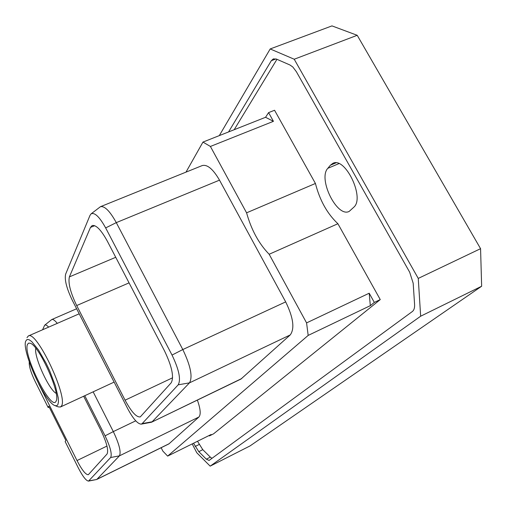 <?xml version="1.0" encoding="UTF-8"?>
<svg xmlns="http://www.w3.org/2000/svg" width="507" height="507" viewBox="0 0 507 507"><rect width="100%" height="100%" fill="white"/><g stroke="black" fill="none" stroke-linecap="round" stroke-linejoin="round"><path stroke-width="0.76" d="M192.197 443.904L196.805 452.789L210.171 466.148L250.046 445.919L481.65 286.233L480.566 248.677L357.213 35.3L331.971 25.895L270.193 48.951L219.297 135.616M210.171 466.148L420.658 316.21L418.256 278.413L480.566 248.677M481.65 286.233L420.658 316.21M357.213 35.3L294.225 59.23L270.193 48.951M418.256 278.413L294.225 59.23M228.575 131.934L271.327 60.682L273.336 58.888L276.473 59.104L289.966 64.997L292.818 66.994L296.38 71.728L409.669 272.208L413.173 283.185L414.587 304.384C414.77 307.844 414.023 310.227 412.343 311.532L209.087 460.445L206.336 459.165L198.807 451.667L193.535 443.238M206.336 459.165L210.348 457.137L202.787 449.671L198.807 451.667M197.508 441.267L202.787 449.671M276.949 59.313L234.177 129.716M210.348 457.137L211.977 458.341M353.943 207.09C364.913 197.527 345.153 156.536 332.877 163.33L330.393 165.212L327.814 168.318C317.737 178.838 337.079 217.928 349.184 211.413L353.943 207.09M209.176 435.469L209.404 435.906L213.542 433.853L380.256 299.586L337.903 223.726C327.249 213.732 319.752 200.316 315.43 183.464L274.56 110.26L268.583 112.617L273.431 121.325L265.554 117.288L202.958 142.087L185.999 172.127M197.362 400.099C200.506 408.87 201.025 414.504 198.909 417.014L168.894 443.904L96.647 479.508L88.51 481.105L110.659 457.517C112.212 454.19 110.349 446.965 105.069 435.836L84.777 395.714M161.137 447.725L162.88 451.122L167.646 456.097L308.18 335.412L306.577 322.902L269.16 254.261C258.9 243.74 251.371 229.931 246.579 212.826L210.405 146.453L202.958 142.087M241.706 378.552L151.523 422.23L240.952 379.059L290.245 334.931C294.846 328.593 293.325 317.578 285.682 301.887L219.506 180.15L116.287 222.624L105.659 227.916C99.499 216.819 94.632 212.141 91.051 213.891L89.999 215.386L65.625 274.179C64.395 279.75 66.639 288.489 72.355 300.404L127.656 408.591C133.062 418.712 137.568 423.896 141.174 424.15L142.163 423.611L178.204 384.826C181.081 379.566 179.022 369.641 172.031 355.065L105.659 227.916M91.051 213.891L100.462 206.691L202.261 165.555C207.376 164.287 213.124 169.154 219.506 180.15M167.646 456.097L211.159 434.486L209.404 435.906M380.256 299.586L374.324 302.425L370.332 305.658L308.18 335.412M374.324 302.425L369.197 293.217L370.332 305.658M306.577 322.902L369.197 293.217M269.16 254.261L337.903 223.726M246.579 212.826L315.43 183.464M210.405 146.453L273.431 121.325M268.583 112.617L265.554 117.288M88.51 481.105C86.108 480.782 82.73 476.428 78.376 468.037L65.15 441.553L65.878 440.501L48.767 406.24L48.114 407.438L35.135 381.429C30.826 372.404 28.874 365.908 29.273 361.941M48.64 327.129C46.834 325.209 45.503 324.569 44.654 325.215L42.582 329.772M83.655 396.233L100.963 430.475C106.679 442.522 108.713 450.368 107.066 453.999L88.332 474.704C85.784 474.856 82.007 470.141 77.007 460.552L39.052 384.54M38.697 383.862L39.033 384.547M49.293 407.292L48.114 407.438M44.654 325.215L51.739 319.556C52.994 319.087 54.845 320.354 57.291 323.358M135.743 420.829L113.315 431.59L93.149 391.829M105.069 435.836L113.315 431.59C119.221 444.031 121.262 452.117 119.43 455.85L110.659 457.517M169.256 443.657L96.932 479.299L119.43 455.85L198.909 417.014M88.979 480.845L96.647 479.508M69.383 276.892C67.995 282.963 70.435 292.514 76.69 305.55L125.083 400.181C131.37 411.868 136.44 417.438 140.287 416.893L171.208 382.772C174.205 377.094 171.955 366.422 164.445 350.755L107.357 241.224C101.185 229.982 96.121 224.753 92.166 225.545L90.474 227.421L69.383 276.892L115.735 257.296M100.462 206.691C104.657 205.817 109.937 211.127 116.287 222.624L182.805 349.551C190.632 365.851 192.863 376.954 189.491 382.855L178.204 384.826M151.523 422.23L141.174 424.15M142.163 423.611L152.119 421.792L189.491 382.855L290.245 334.931M35.782 348.246C33.658 356.193 48.799 389.674 56.163 393.337M27.511 344.361C22.581 354.254 51.239 411.69 56.043 401.31L56.315 400.669C60.282 392.608 39.064 345.666 30.363 343.271L28.614 343.1L27.511 344.361M57.792 404.808L58.451 402.14L58.267 397.938L55.383 385.795L49.68 370.832L46.124 363.285L38.557 350.064L31.738 341.591L29.057 339.696L27.048 339.481L25.743 341.072C21.395 350.61 44.882 402.539 54.908 405.575L56.607 405.784L57.792 404.808M55.086 405.644L58.254 406.88L60.428 407.001L61.391 406.075C68.635 397.78 36.434 329.651 28.322 335.989L26.991 337.656M199.175 444.474L195.201 446.458M271.327 60.682L275.992 58.92M330.393 165.212L335.945 162.867M327.814 168.318L338.904 163.628M77.007 460.552L106.971 446.065M90.474 227.421L94.701 225.691M285.682 301.887L182.805 349.551L172.031 355.065M76.69 305.55L129.063 282.868M125.083 400.181L172.614 377.785M51.739 319.556L76.627 308.757M60.428 407.001L114.119 382.107M28.322 335.989L79.206 313.801"/></g></svg>
